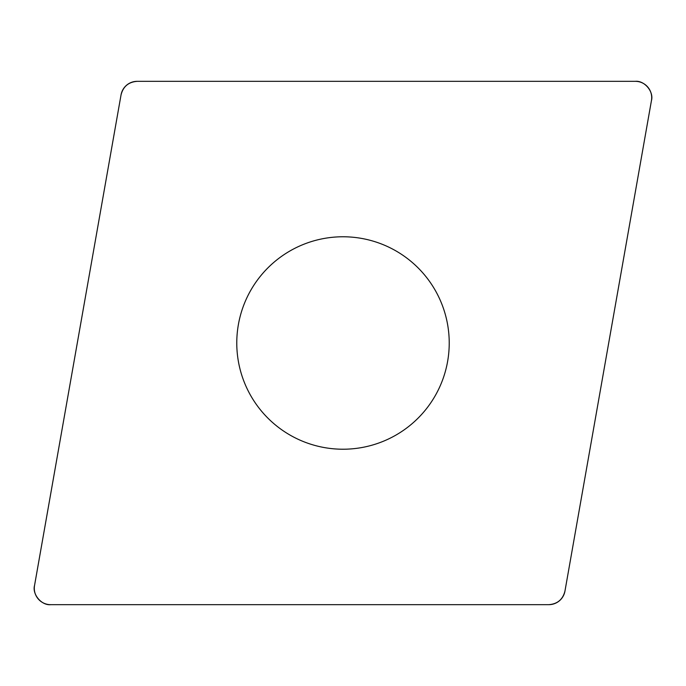 <?xml version="1.0" encoding="UTF-8"?>
<svg xmlns="http://www.w3.org/2000/svg" width="686" height="686" viewBox="0 0 686 686"><rect width="100%" height="100%" fill="white"/><g stroke="black" fill="none" stroke-linecap="round" stroke-linejoin="round"><path stroke-width="1.03" d="M635.347 81.334L137.157 81.334A16.353 16.353 0 0 0 121.053 94.848L34.549 585.467A16.353 16.353 0 0 0 50.653 604.666L548.843 604.666A16.353 16.353 0 0 0 564.947 591.152L651.451 100.533A16.353 16.353 0 0 0 635.347 81.334M261.623 411.283A106.236 106.236 0 0 0 442.822 379.332A106.236 106.236 0 0 0 324.555 238.385A106.236 106.236 0 0 0 261.623 411.283M548.749 604.666C557.435 604.04 562.837 599.504 564.964 591.058L651.443 100.619C654.024 91.761 644.437 80.331 635.262 81.334L137.251 81.334C128.565 81.96 123.163 86.496 121.036 94.942L34.557 585.381C31.976 594.239 41.563 605.669 50.738 604.666L548.749 604.666"/></g></svg>
